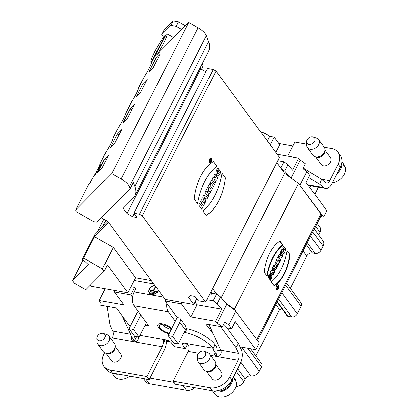 <?xml version="1.0" encoding="UTF-8"?>
<svg xmlns="http://www.w3.org/2000/svg" width="418" height="418" viewBox="0 0 418 418"><rect width="100%" height="100%" fill="white"/><g stroke="black" fill="none" stroke-linecap="round" stroke-linejoin="round"><path stroke-width="0.63" d="M279.794 254.881L279.234 254.593L278.519 255.994L281.936 257.749L282.73 256.192L281.058 251.009L280.342 252.409L280.614 253.261L279.794 254.881L279.234 254.593L278.519 255.994L281.936 257.749L282.73 256.192L281.058 251.009L280.342 252.409L280.614 253.261L279.794 254.881L279.182 254.687M280.812 259.959L278.263 256.49L277.552 257.89L278.445 259.212L277.045 258.888L276.173 260.597L277.782 260.973A2.001 1.134 100.1 0 0 278.378 262.844A2.001 1.134 100.1 0 0 279.746 262.049L280.812 259.959L278.263 256.49L277.552 257.89L278.445 259.212L277.045 258.888L276.173 260.597L277.782 260.973A2.001 1.134 100.1 0 0 278.581 262.917A2.001 1.134 100.1 0 0 279.746 262.049L280.812 259.959L280.441 259.891L279.376 261.987A2.001 1.134 -79.9 0 1 278.398 262.854M278.686 264.129L278.069 263.288L277.505 264.395L275.577 261.767L274.861 263.168L276.794 265.796L276.23 266.898L276.847 267.739L278.686 264.129L278.069 263.288L277.505 264.395L275.577 261.767L274.861 263.168L276.794 265.796L276.23 266.898L276.847 267.739L278.686 264.129L278.315 264.066L276.606 267.416M276.465 268.487L273.921 265.017L273.205 266.423L275.749 269.887L276.465 268.487L273.921 265.017L273.205 266.423L275.749 269.887L276.465 268.487L276.094 268.424L275.514 269.563M286.079 249.624L283.529 246.155L282.819 247.555L283.822 248.924L283.028 250.476L282.025 249.112L281.309 250.513L283.859 253.982L284.569 252.582L283.644 251.317L284.439 249.76L285.363 251.025L286.079 249.624L283.529 246.155L282.819 247.555L283.822 248.924L283.028 250.476L282.025 249.112L281.309 250.513L283.859 253.982L284.569 252.582L283.644 251.317L284.439 249.76L285.363 251.025L286.079 249.624L285.703 249.556L285.123 250.695M282.908 245.047L279.997 241.076A32.839 18.549 100.1 0 0 264.134 272.207L267.05 276.178A39.062 22.065 -79.9 0 1 282.908 245.047L279.997 241.076A32.839 18.549 100.1 0 0 264.134 272.207L267.05 276.178A39.062 22.065 -79.9 0 1 282.908 245.047L282.537 244.979A39.062 22.065 100.1 0 0 266.736 275.755M276.277 289.063A2.466 1.395 100.1 0 0 276.878 289.465A2.466 1.395 100.1 0 0 278.681 287.281A2.466 1.395 100.1 0 0 277.74 284.606A2.466 1.395 100.1 0 0 276.084 286.205A2.466 1.395 100.1 0 0 276.277 289.063A2.466 1.395 100.1 0 0 278.691 287.208A2.466 1.395 100.1 0 0 276.956 284.841A2.466 1.395 100.1 0 0 276.277 289.063M275.211 270.948L272.667 267.478L271.982 268.816L273.403 270.754L271.303 270.153L270.399 271.93L272.944 275.399L273.628 274.062L272.238 272.17L274.292 272.755L275.211 270.948L272.667 267.478L271.982 268.816L273.403 270.754L271.303 270.153L270.399 271.93L272.944 275.399L273.628 274.062L272.238 272.17L274.292 272.755L275.211 270.948L274.84 270.88L273.936 272.651M269.192 276.455L269.96 277.51L269.249 278.91L268.011 277.228C269.401 269.892 274.213 276.413 270.268 280.295L269.714 279.537L270.164 275.41L269.192 276.455L269.96 277.51L269.249 278.91L268.011 277.228L270.493 273.68L271.82 276.549L270.268 280.295L269.714 279.537C271.7 278.383 270.728 273.33 269.192 276.455L268.816 276.392L269.976 275.425M276.753 162.592L284.616 173.303L298.525 183.424L320.893 213.885A4.582 1.792 27 0 1 321.254 215.307L257.504 340.419M298.525 183.424L234.362 309.346L225.589 302.966L226.739 304.33L235.193 310.48L234.362 309.346M289.998 254.698A32.839 18.549 -79.9 0 1 274.135 285.828L271.219 281.857A39.062 22.065 100.1 0 0 287.082 250.727L289.998 254.698A32.839 18.549 -79.9 0 1 274.135 285.828L271.219 281.857A39.062 22.065 100.1 0 0 287.082 250.727L289.998 254.698L287.02 251.087M185.399 25.822L178.444 21.835L176.145 26.35L181.715 29.537M176.145 26.35L170.878 25.409L161.672 34.699L163.558 37.265M147.789 324.452L147.126 325.753L148.986 326.087L134.073 305.777A10.084 5.695 -79.9 0 1 132.553 297.339A10.084 5.695 -79.9 0 1 134.183 291.921L135.719 288.916L134.601 287.391L130.771 294.909L114.38 291.994L123.89 304.941L99.233 300.558L105.237 288.77M133.901 281.032A4.582 3.328 -36.3 0 1 136.195 280.802L153.767 283.926M158.526 290.588A5.272 3.83 -36.3 0 0 158.574 290.473A5.617 4.081 143.7 0 1 154.07 294.309A5.617 4.081 143.7 0 1 149.378 293.217A5.617 4.081 143.7 0 1 149.738 288.415A5.617 4.081 143.7 0 1 154.744 285.259M213.232 69.487L207.647 68.495L133.906 213.217L139.497 214.209L213.232 69.487L216.028 71.091L279.402 157.387L205.666 302.11L198.195 300.777L195.023 296.461L190.556 295.667L188.696 297.543L193.821 304.523L165.147 299.424L108.011 221.624L101.344 217.804M139.497 214.209L142.287 215.808L216.028 71.091M151.295 280.562L135.568 277.766L113.309 247.456L102.389 268.884L83.652 258.152L82.074 259.74L84.88 261.349L87.66 263.988A1.604 0.627 -153 0 0 88.292 264.448L72.528 280.682L82.942 260.236M206.868 299.743L213.096 300.85L216.545 294.084L212.203 293.311L211.727 294.251L210.51 292.595M134.194 280.462L135.871 280.76M209.836 293.917L211.727 294.251M151.629 62.115L153.719 58.024A22.922 8.966 27 0 1 154.383 57.109L188.732 22.457L198.09 27.818A13.752 5.377 27 0 1 206.382 35.687L208.603 41.737A55.009 21.517 27 0 1 208.66 51.148L134.92 195.87A55.009 21.517 27 0 1 133.326 198.054L123.174 208.3L127.02 213.535L200.76 68.813L205.964 71.797M200.107 67.93L200.76 68.813M320.632 216.529L323.537 217.046L299.356 184.552M235.193 310.48L259.379 342.974L255.931 349.741L240.026 346.909M216.545 294.084L212.59 288.519M210.991 291.654L212.203 293.311M166.813 303.431A10.084 5.695 100.1 0 0 168.334 311.87L175.231 321.264L177.148 317.508L165.032 301.007L181.417 303.917L190.927 316.865L215.583 321.254L217.161 323.124L222.298 326.86L224.785 321.975L228.803 324.896L231.598 328.7L235.235 321.562L255.931 349.741M231.598 328.7L226.451 327.785L223.337 324.817M132.553 297.339L130.771 294.909M130.076 326.589L116.444 308.035L99.975 305.103L100.341 302.345L99.233 300.558M170.283 341.887L166.333 341.182M107.039 306.546L104.819 305.966M177.148 317.508L179.672 317.957A5.732 4.164 143.7 0 1 179.756 318.061A5.732 4.164 143.7 0 1 179.792 322.278L172.608 336.375L178.204 343.993L173.736 343.199L168.141 335.581L172.608 336.375M220.521 326.542L235.825 347.457L238.568 353.419L220.694 350.237A5.502 3.109 100.1 0 1 221.179 352.097C221.164 354.913 219.784 356.408 217.046 356.575A4.582 3.328 143.7 0 1 216.007 356.387L214.35 354.804L213.729 350.775L216.54 354.6A11.004 6.213 -79.9 0 0 216.571 346.94L214.967 344.756A22.922 8.966 -153 0 0 187.029 328.752L185.869 328.548M186.412 343.789L187.227 344.902L188.22 345.075M220.939 350.895L216.979 350.19M222.298 326.86L205.828 323.929L213.211 333.987M165.779 299.539L165.032 301.007M136.629 336.6L133.959 341.835M166.259 339.959A11.004 6.213 -79.9 0 1 164.394 349.856L150.031 378.05L173.951 382.303M183.685 343.121L182.687 345.08L185.315 348.659L187.227 344.902M185.315 348.659L174.144 346.674L171.516 343.094A4.582 1.792 27 0 0 165.418 339.824L139.983 335.299M277.113 154.273L298.708 158.114L300.286 159.984L305.422 163.72L302.93 168.606L306.943 171.526L309.743 175.335L306.101 182.478L326.798 210.656L323.537 217.046M310.924 185.832L309.957 187.729M278.78 143.494L292.903 146.007M130.113 108.899L134.455 104.521L127.558 118.054L123.221 122.432L130.113 108.899L131.769 109.788M104.453 159.274L108.79 154.895L101.893 168.428L97.556 172.801L104.453 159.274L106.104 160.162M155.778 58.53L160.12 54.152L153.223 67.685L148.886 72.063L155.778 58.53L157.434 59.419M117.28 134.084L121.622 129.711L114.725 143.238L110.389 147.617L117.28 134.084L118.937 134.977M236.013 386.41L236.389 386.41A6.876 4.995 -36.3 0 0 243.835 381.681L245.22 378.969A4.582 3.328 143.7 0 1 250.857 375.871A6.876 4.995 -36.3 0 0 259.317 371.226L261.516 366.905A4.582 3.328 -36.3 0 0 261.49 363.529L250.675 348.805M317.121 223.421L319.911 227.225A6.876 4.995 143.7 0 1 319.953 232.288L318.605 234.937M306.943 171.526L300.051 185.059M300.286 159.984L291.095 178.021M277.735 160.658L283.963 161.766L287.981 164.687L284.721 171.077L280.985 168.36M283.963 161.766L280.76 168.052M287.981 164.687L292.579 170.142L298.708 158.114M289.752 177.039L284.721 171.077M316.483 186.82L317.753 188.549L314.806 194.328M317.753 188.549A6.876 4.995 -36.3 0 0 318.286 187.144M314.263 229.022L323.051 240.987A6.876 4.995 143.7 0 1 323.093 246.05L320.893 250.377A4.582 3.328 143.7 0 1 315.25 253.47L312.46 252.974A4.582 3.328 -36.3 0 0 306.822 256.072L290.379 288.336M286.638 283.242L301.096 302.93A4.582 3.328 143.7 0 1 301.127 306.305L297.297 313.824A4.582 3.328 143.7 0 1 291.659 316.917L287.934 316.259A2.294 1.667 143.7 0 1 287.046 315.736L277.029 302.099M283.023 310.26L279.527 309.639L275.786 304.544M255.926 355.953L279.527 309.639M228.803 324.896L235.888 310.987M115.128 290.531L114.38 291.994M130.991 286.748L134.601 287.391M143.505 378.53L145.73 381.566A9.17 6.662 -36.3 0 0 149.294 383.656L186.532 390.281A9.17 6.662 -36.3 0 0 194.898 387.669M217.161 323.124L226.739 304.33M213.096 300.85L217.114 303.771L220.563 297.005L225.589 302.966M216.822 294.282L220.563 297.005M182.164 302.454L181.417 303.917M195.054 302.11L197.056 304.837L190.927 316.865M197.056 304.837L221.712 309.221L215.583 321.254M217.114 303.771L221.712 309.221M103.842 219.236L97.227 232.215M142.946 83.715L147.288 79.336L140.391 92.869L136.054 97.248L142.946 83.715L144.602 84.603M188.732 22.457L111.737 173.569L75.71 209.909L88.543 184.725L90.189 183.068M113.309 247.456L94.567 236.724L108.659 222.507M83.652 258.152L94.567 236.724M72.528 280.682L74.383 283.205L85.789 289.742L104.124 271.245L102.389 268.884M135.568 277.766L127.908 292.799L107.384 264.855L104.124 271.245M75.71 209.909L75.783 209.951A22.922 8.966 -153 0 0 75.945 211.513L92.169 220.803A4.582 1.792 -153 0 0 97.436 221.744L130.118 188.774L133.373 182.384L134.868 186.454A55.009 21.517 27 0 1 134.92 195.87M82.074 259.74L94.907 234.555L107.828 221.519M105.77 220.338L102.358 227.037M151.65 62.125L151.515 62.742A11.458 1.311 119.8 0 1 144.419 76.666L138.797 87.305M100.32 162.868L100.184 163.48A11.458 1.311 119.8 0 1 93.089 177.404L91.662 179.86M113.153 137.679L113.017 138.295A11.458 1.311 119.8 0 1 105.921 152.22L104.495 154.676M130.139 104.296L125.849 113.111A11.458 1.311 119.8 0 1 118.754 127.035L117.327 129.491M138.818 87.31L138.682 87.926A11.458 1.311 119.8 0 1 131.586 101.851L130.16 104.307M284.616 173.303L221.2 297.762M196.742 298.797L193.821 304.523M142.287 215.808L205.666 302.11M127.02 213.535L132.611 216.738L137.078 217.532L133.906 213.217M132.611 216.738L134.199 213.614M130.118 188.774L129.392 186.799A13.752 5.377 -153 0 0 121.095 178.925L111.737 173.569M127.908 292.799L91.035 286.241L90.278 285.212M97.864 169.865C97.969 170.669 101.976 164.744 101.584 163.997C101.485 163.182 97.467 169.133 97.864 169.865C98.69 169.922 102.243 163.981 101.584 163.997C100.513 164.232 97.295 169.807 97.864 169.865L97.822 169.86M98.099 171.359L98.57 170.439L95.931 173.099L95.179 175.205L96.041 173.433L98.57 170.439L95.926 173.099L95.179 175.205L96.041 173.433L98.099 171.359M340.346 167.153L338.11 164.107A16.046 11.657 -36.3 0 0 338.005 152.293L340.242 155.339A16.046 11.657 143.7 0 1 340.346 167.153L331.918 183.69A11.004 6.213 -79.9 0 1 325.517 188.429A11.004 6.213 -79.9 0 1 323.767 187.598L319.686 184.265L321.52 179.265L303.243 167.989M338.11 164.107L329.682 180.644A5.502 3.109 -79.9 0 1 326.484 183.011A5.502 3.109 -79.9 0 1 325.606 182.598L321.52 179.265M287.73 156.16L294.909 142.073L306.713 144.173M275.791 152.465L279.715 144.769L274.119 137.151L270.195 144.853M274.119 137.151L269.652 136.357L267.321 140.934M315.663 156.938L321.212 164.493A5.732 4.164 -36.3 0 0 325.868 165.648A5.732 4.164 -36.3 0 0 330.486 161.928A5.732 4.164 -36.3 0 0 330.45 157.711L324.901 150.156M338.005 152.293A16.046 11.657 -36.3 0 0 331.777 148.63L324.211 147.288M306.822 142.836A4.582 3.328 -36.3 0 0 313.27 142.93A4.582 3.328 -36.3 0 0 313.254 137.031A4.582 3.328 -36.3 0 0 308.839 137.961A4.582 3.328 -36.3 0 0 306.624 141.901A4.582 3.328 -36.3 0 0 306.822 142.836M313.254 137.031L316.719 138.264A6.876 4.995 143.7 0 1 318.589 139.622A6.876 4.995 143.7 0 1 316.003 147.721A6.876 4.995 143.7 0 1 307.502 147.763A6.876 4.995 143.7 0 1 307.063 146.979A6.876 4.995 143.7 0 1 306.765 145.574L306.624 141.901M307.502 147.763L313.098 155.381A6.876 4.995 -36.3 0 0 315.365 156.86A6.876 4.995 -36.3 0 0 324.917 149.848A6.876 4.995 -36.3 0 0 324.18 147.24L318.589 139.622M315.365 156.86L316.881 157.257A5.732 4.164 -36.3 0 0 324.838 151.415L324.917 149.848M201.565 69.278A6.521 0.747 -60.2 0 0 202.991 65.96A6.521 0.747 -60.2 0 0 203.017 65.454L202.145 63.938M161.672 34.699L163.971 30.185L173.177 20.9L178.444 21.835M170.878 25.409L173.177 20.9M319.686 184.265L308.656 177.462M198.331 362.025L203.927 369.643A6.876 4.995 -36.3 0 0 206.194 371.121L207.709 371.518A5.732 4.164 -36.3 0 0 208.044 371.592A5.732 4.164 -36.3 0 0 212.036 370.803A5.732 4.164 -36.3 0 0 215.092 367.72A5.732 4.164 -36.3 0 0 215.667 365.672L215.74 364.109A6.876 4.995 -36.3 0 0 215.009 361.502L209.418 353.884A6.876 4.995 143.7 0 1 209.857 354.673A6.876 4.995 143.7 0 1 205.792 362.646A6.876 4.995 143.7 0 1 198.331 362.025A6.876 4.995 143.7 0 1 197.594 359.835L197.453 356.162A4.582 3.328 -36.3 0 0 202.354 358.304A4.582 3.328 -36.3 0 0 205.625 352.719A4.582 3.328 -36.3 0 0 204.083 351.292A4.582 3.328 -36.3 0 0 199.663 352.222A4.582 3.328 -36.3 0 0 197.453 356.162M206.492 371.2L212.041 378.755A5.732 4.164 -36.3 0 0 216.696 379.91A5.732 4.164 -36.3 0 0 221.315 376.19A5.732 4.164 -36.3 0 0 221.279 371.973L215.73 364.418M206.194 371.121A6.876 4.995 -36.3 0 0 211.388 370.259A6.876 4.995 -36.3 0 0 215.74 364.109M204.083 351.292L207.547 352.526A6.876 4.995 143.7 0 1 209.418 353.884M97.781 344.139L103.371 351.757A6.876 4.995 -36.3 0 0 105.639 353.236L107.16 353.633A5.732 4.164 -36.3 0 0 107.494 353.706A5.732 4.164 -36.3 0 0 111.486 352.917A5.732 4.164 -36.3 0 0 114.542 349.835A5.732 4.164 -36.3 0 0 115.117 347.792L115.19 346.224A6.876 4.995 -36.3 0 0 114.459 343.617L108.863 335.999A6.876 4.995 143.7 0 1 109.302 336.788A6.876 4.995 143.7 0 1 105.242 344.761A6.876 4.995 143.7 0 1 97.781 344.139A6.876 4.995 143.7 0 1 97.044 341.95L96.898 338.277A4.582 3.328 -36.3 0 0 101.804 340.424A4.582 3.328 -36.3 0 0 105.075 334.834A4.582 3.328 -36.3 0 0 103.533 333.407A4.582 3.328 -36.3 0 0 99.113 334.337A4.582 3.328 -36.3 0 0 96.898 338.277M105.942 353.315L111.486 360.87A5.732 4.164 -36.3 0 0 116.147 362.025A5.732 4.164 -36.3 0 0 120.76 358.304A5.732 4.164 -36.3 0 0 120.724 354.088L115.175 346.532M105.639 353.236A6.876 4.995 -36.3 0 0 110.833 352.374A6.876 4.995 -36.3 0 0 115.19 346.224M103.533 333.407L106.992 334.64A6.876 4.995 143.7 0 1 108.863 335.999M153.615 290.803L155.742 286.628L155.423 286.57L153.296 290.745L150.276 290.207L150.109 290.531L156.473 291.659L156.635 291.341L153.615 290.803L156.531 291.545M150.402 290.583L153.484 291.001L155.637 286.832M150.861 291.889L154.926 292.48M150.736 291.518L150.574 291.837L154.864 292.6L155.031 292.281L150.924 291.769M153.401 293.436L151.243 293.18M151.117 292.809L153.5 293.232L153.338 293.556L151.306 293.065M158.385 290.217A5.272 3.83 143.7 0 1 154.179 294A5.272 3.83 143.7 0 1 149.654 293.013A5.272 3.83 143.7 0 1 150.067 288.399A5.272 3.83 143.7 0 1 154.932 285.52A5.617 4.081 -36.3 0 0 154.812 285.531M149.472 289.449A5.617 4.081 -36.3 0 0 149.477 293.342M149.754 293.138A5.272 3.83 -36.3 0 0 149.843 293.264A5.272 3.83 -36.3 0 0 153.187 294.507M216.54 354.6L216.346 356.486M138.436 336.918A5.502 3.109 100.1 0 1 138.504 337.394C138.489 340.205 137.114 341.699 134.382 341.872A4.582 3.328 143.7 0 1 133.337 341.689L131.675 340.106L131.053 336.067L133.864 339.897L133.671 341.783M165.063 339.808L163.067 343.727L163.59 340.576L164.342 339.907L165.418 339.824M182.687 345.08A4.582 1.792 27 0 1 182.326 343.659A4.582 1.792 27 0 1 185.09 343.324C187.807 343.93 189.161 345.608 189.135 348.366A5.502 3.109 100.1 0 1 188.225 351.449L198.545 353.283M214.967 344.756L213.044 348.534L212.866 348.262A22.922 8.966 -153 0 0 185.111 332.514L187.029 328.752M227.005 327.884L238.5 343.596L241.249 349.558A11.004 6.213 -79.9 0 1 240.366 363.373L231.943 379.91A16.046 11.657 143.7 0 1 212.203 390.746L175.335 384.189L173.094 381.143L188.225 351.449M212.203 390.746L209.967 387.7A16.046 11.657 -36.3 0 0 229.701 376.864L231.943 379.91M112.395 372.997A16.046 11.657 143.7 0 1 106.167 369.334L103.93 366.288A16.046 11.657 -36.3 0 0 110.159 369.951L112.395 372.997L149.263 379.554L147.026 376.508L110.159 369.951M104.652 352.855L103.826 354.474A16.046 11.657 -36.3 0 0 103.93 366.288M171.338 329.306A7.43 2.905 27 0 1 162.336 324.681M169.421 333.068A7.43 2.905 27 0 1 162.053 329.886A7.43 2.905 27 0 1 159.31 325.507A7.43 2.905 27 0 1 162.91 324.765A7.43 2.905 27 0 1 171.37 329.243M111.449 339.52L112.254 337.937A5.502 3.109 100.1 0 0 112.693 331.03L109.95 325.068L107.008 306.352M121.999 315.59L130.568 334.212A5.502 3.109 -79.9 0 1 131.053 336.067M134.309 335.8A11.004 6.213 -79.9 0 1 133.864 339.897M238.568 353.419A5.502 3.109 -79.9 0 1 238.129 360.326L229.701 376.864M238.5 343.596L235.825 347.457M220.694 350.237L208.828 324.462M163.067 343.727A5.502 3.109 -79.9 0 1 162.158 346.809L147.026 376.508M213.044 348.534A5.502 3.109 -79.9 0 1 213.729 350.775M209.967 387.7L173.094 381.143M133.509 329.421L129.037 328.626L134.633 336.244L139.1 337.039L133.509 329.421L140.788 315.135M146.378 322.753L139.1 337.039M129.037 328.626L136.221 314.529A5.732 4.164 143.7 0 1 138.567 311.891M178.204 343.993L185.388 329.896A5.732 4.164 -36.3 0 0 185.346 325.674A5.732 4.164 -36.3 0 0 185.268 325.57M175.231 321.264L168.141 335.581M184.139 332.341L185.111 332.514M150.031 378.05L149.263 379.554M147.126 325.753A22.922 8.966 -153 0 0 145.004 325.455M95.931 173.099L96.213 173.266M95.623 173.7L95.905 173.857M98.711 169.081L98.314 168.851L101.114 164.943L100.043 167.132L98.314 168.851M98.293 169.562L98.528 169.018M101.13 164.953L101.553 164.525M129.862 376.101A12.608 9.159 143.7 0 1 127.908 377.355A12.608 9.159 143.7 0 1 114.229 376.216L111.768 372.866M112.641 373.039A12.608 9.159 -36.3 0 0 118.602 374.1M231.41 380.876A11.458 8.329 143.7 0 1 216.425 390.961A11.458 8.329 143.7 0 1 216.022 390.882M233.453 376.937L235.099 379.178A12.608 9.159 143.7 0 1 235.277 379.434L234.697 379.753M233.453 376.947L235.277 379.434M212.334 390.773L214.779 394.101A12.608 9.159 143.7 0 0 228.458 395.24A12.608 9.159 143.7 0 0 236.301 381.932L234.252 379.142A12.608 9.159 -36.3 0 0 233.437 376.973M213.112 390.877A12.608 9.159 -36.3 0 0 224.727 390.161A12.608 9.159 -36.3 0 0 232.727 378.363M340.55 166.74A11.458 8.329 143.7 0 1 338.355 171.061M341.934 161.735L344.27 164.917A12.608 9.159 143.7 0 1 344.448 165.173L342.399 162.377A12.608 9.159 -36.3 0 1 343.424 164.88L345.472 167.675A12.608 9.159 143.7 0 1 332.394 182.755M344.448 165.173L343.868 165.491M336.997 173.726A12.608 9.159 -36.3 0 0 341.793 162.879M151.922 61.545L151.75 61.446A16.046 1.834 119.8 0 1 151.065 61.681A16.046 1.834 119.8 0 1 155.35 50.651A16.046 1.834 119.8 0 1 165.016 35.405L165.512 35.687M151.75 61.446L165.016 35.405M154.822 56.665L166.333 34.077A16.046 1.834 119.8 0 1 167.012 33.842A16.046 1.834 119.8 0 1 157.325 54.141M260.492 131.639A16.046 6.275 27 0 1 269.85 136.393M269.96 277.51L268.816 276.392M269.009 278.581L269.589 277.442M270.065 280.023L270.3 273.67M272.531 267.739L274.84 270.88M273.403 270.754L271.282 270.19M273.628 274.062L273.252 273.994L272.703 275.07M272.238 272.17L271.862 272.102L273.252 273.994M277.552 284.595A2.466 1.395 -79.9 0 1 278.169 285.306M277.515 288.958A2.466 1.395 -79.9 0 1 276.695 289.413M276.732 285.05A2.09 1.181 -79.9 0 1 277.301 284.914A2.09 1.181 -79.9 0 1 277.484 284.977M276.763 289.031A2.09 1.181 -79.9 0 1 276.57 289.026A2.09 1.181 -79.9 0 1 276.079 288.702M276.439 288.749A2.09 1.181 100.1 0 0 276.946 289.094A2.09 1.181 100.1 0 0 278.472 287.244A2.09 1.181 100.1 0 0 277.672 284.982A2.09 1.181 100.1 0 0 276.272 286.335A2.09 1.181 100.1 0 0 276.439 288.749A2.09 1.181 100.1 0 0 278.482 287.182A2.09 1.181 100.1 0 0 277.009 285.18A2.09 1.181 100.1 0 0 276.439 288.749M273.983 285.625A32.839 18.549 100.1 0 0 289.622 254.63M279.773 241.217L282.537 244.979M283.399 246.416L285.703 249.556M283.028 250.476L281.889 249.374M284.569 252.582L284.198 252.514L283.618 253.653M283.644 251.317L283.273 251.255L284.198 252.514M284.439 249.76L284.068 249.698L283.273 251.255M273.785 265.278L276.094 268.424M277.939 263.549L278.315 264.066M277.505 264.395L275.441 262.029M278.942 259.782L279.48 260.519L279.313 260.848A0.664 0.376 -79.9 0 1 278.764 261.02A0.664 0.376 -79.9 0 1 278.775 260.111L278.942 259.782L279.48 260.519L279.313 260.848A0.664 0.376 -79.9 0 1 278.926 261.13A0.664 0.376 -79.9 0 1 278.775 260.111L278.942 259.782L278.404 260.043A0.664 0.376 100.1 0 0 278.555 261.067A0.664 0.376 100.1 0 0 278.759 261.01M278.132 256.751L280.441 259.891M278.445 259.212L277.035 258.904M281.408 255.706L280.901 254.139L280.373 255.179L281.408 255.706L280.901 254.139L280.53 254.071L279.997 255.111L281.408 255.706L279.997 255.111M282.73 256.192L282.359 256.124L281.617 257.582M280.844 251.432L282.359 256.124M278.153 287.15L277.756 287.929A0.758 0.428 -79.9 0 1 277.171 288.174A0.758 0.428 -79.9 0 1 277.071 287.244L276.361 287.077L277.38 286.617L277.071 285.677L278.153 287.15L277.756 287.929A0.758 0.428 -79.9 0 1 277.317 288.253A0.758 0.428 -79.9 0 1 277.071 287.244L276.361 287.077L277.38 286.617L277.071 285.677L278.153 287.15L276.941 285.938M277.531 286.832L277.296 287.297L277.604 287.715L277.839 287.25L277.531 286.832L277.385 287.882L277.839 287.25L277.291 286.785M276.93 287.213L277.108 286.868M277.233 287.652L277.019 287.814L277.385 287.882M277.144 288.143A0.758 0.428 100.1 0 0 277.374 287.882M277.238 286.894L276.528 286.748M203.644 205.672L204.512 203.968L201.46 199.809L200.593 201.507L201.706 203.028L200.765 204.867L199.652 203.352L198.785 205.05L201.842 209.209L202.709 207.511L201.507 205.87L202.443 204.031L203.644 205.672M210.008 185.435L210.688 184.103L209.961 183.121L207.741 187.478L208.462 188.466L209.141 187.139L211.471 190.31L212.339 188.612L210.008 185.435M211.116 160.23L210.667 160.047C210.437 159.133 210.066 159.284 209.564 160.496L210.4 161.635L210.385 160.857L211.116 160.23M213.452 186.423L214.319 184.725L211.262 180.566L210.4 182.264L213.452 186.423M213.823 175.539L214.659 173.898L217.715 178.058L216.618 180.215L214.068 179.453L215.803 181.814L214.967 183.445L211.916 179.285L213.023 177.112L215.526 177.854L213.823 175.539M206.173 215.385L202.824 210.829A46.341 26.177 100.1 0 0 221.979 173.24L225.328 177.796A39.057 22.06 100.1 0 1 206.173 215.385M208.786 191.313L210.756 191.71L209.799 193.591L208.305 193.147L208.07 193.612L209.084 194.997L208.216 196.7L205.165 192.536C205.922 189.359 209.073 187.107 208.786 191.313M219.163 169.682L220.667 171.735C219.706 175.445 218.358 176.652 216.623 175.356C215.516 172.859 215.907 170.387 217.809 167.937L218.583 168.987C216.216 170.366 217.417 176.328 219.225 172.639L218.3 171.38L219.163 169.682M206.304 198.79L206.967 199.151L207.913 197.296L203.78 195.248L202.793 197.191L204.825 203.362L205.682 201.68L205.337 200.692L206.304 198.79M213.368 161.515L216.723 166.108A46.638 26.344 100.1 0 0 197.578 203.681L194.224 199.114A38.931 21.992 100.1 0 1 213.363 161.531M206.706 191.763L207.365 192.656C207.819 191.031 207.6 190.728 206.706 191.763M204.23 197.604L205.431 198.315L204.883 199.391L204.23 197.604M209.988 160.308L210.202 160.601L209.988 160.308M280.901 254.139L280.373 255.179M210.959 159.143A1.536 0.867 100.1 0 0 209.455 160.298A1.536 0.867 100.1 0 0 210.536 161.771A1.536 0.867 100.1 0 0 210.959 159.143M211.262 158.553A2.257 1.275 100.1 0 0 209.052 160.246A2.257 1.275 100.1 0 0 210.641 162.414A2.257 1.275 100.1 0 0 211.262 158.553M169.034 333.83A9.17 3.584 27 0 1 158.704 327.837A9.17 3.584 27 0 1 160.841 323.642A9.17 3.584 27 0 1 171.761 328.48M100.043 167.132C98.732 168.919 98.261 169.217 98.643 168.026C99.98 165.303 102.494 163.657 100.043 167.132L100.158 167.2M320.893 213.885L256.866 339.552M134.183 291.921L163.464 297.13M236.389 386.41L236.118 386.039M243.835 381.681L236.28 371.393M245.22 378.969L237.664 368.681M250.857 375.871L240.872 362.275M319.953 232.288L315.611 226.373M323.093 246.05L312.758 231.98M320.893 250.377L310.558 236.301M315.25 253.47L307.314 242.665M312.46 252.974L306.321 244.614M306.822 256.072L303.076 250.978M301.127 306.305L285.635 285.212M149.294 383.656L145.83 378.943M183.074 385.568L186.532 390.281M259.317 371.226L241.672 347.201M261.516 366.905L247.858 348.304M287.934 316.259L277.238 301.691M291.659 316.917L278.566 299.089M281.805 292.725L297.297 313.824M154.383 57.109L151.515 62.742M93.089 177.404L90.22 183.037M105.921 152.22L100.184 163.48M118.754 127.035L113.017 138.295M131.586 101.851L125.849 113.111M144.419 76.666L138.682 87.926M134.868 186.454L208.603 41.737M129.392 186.799L206.382 35.687M121.095 178.925L198.09 27.818M329.682 180.644L321.364 179.165M307.773 184.756L323.767 187.598M130.568 334.212L112.693 331.03M112.254 337.937L133.337 341.689M217.046 356.575L238.129 360.326M134.382 341.872L162.158 346.809M210.541 355.415L216.007 356.387M212.866 348.262L185.09 343.324M185.388 329.896L179.792 322.278M168.334 311.87L134.073 305.777M278.775 260.111L278.404 260.043M279.746 262.049L279.376 261.987M277.756 287.929L277.453 287.871M89.807 183.45L91.641 179.85M100.304 162.858L104.474 154.665M113.132 137.674L117.306 129.481M325.517 188.429L308.212 185.352M179.756 318.061L185.346 325.674M101.506 165.173L101.114 164.943M173.669 37.651L167.012 33.842M151.677 62.031L151.065 61.681M270.164 275.41L269.793 275.347M276.57 289.026L276.946 289.094M277.301 284.914L277.672 284.982M278.555 261.067L278.926 261.13"/></g></svg>
